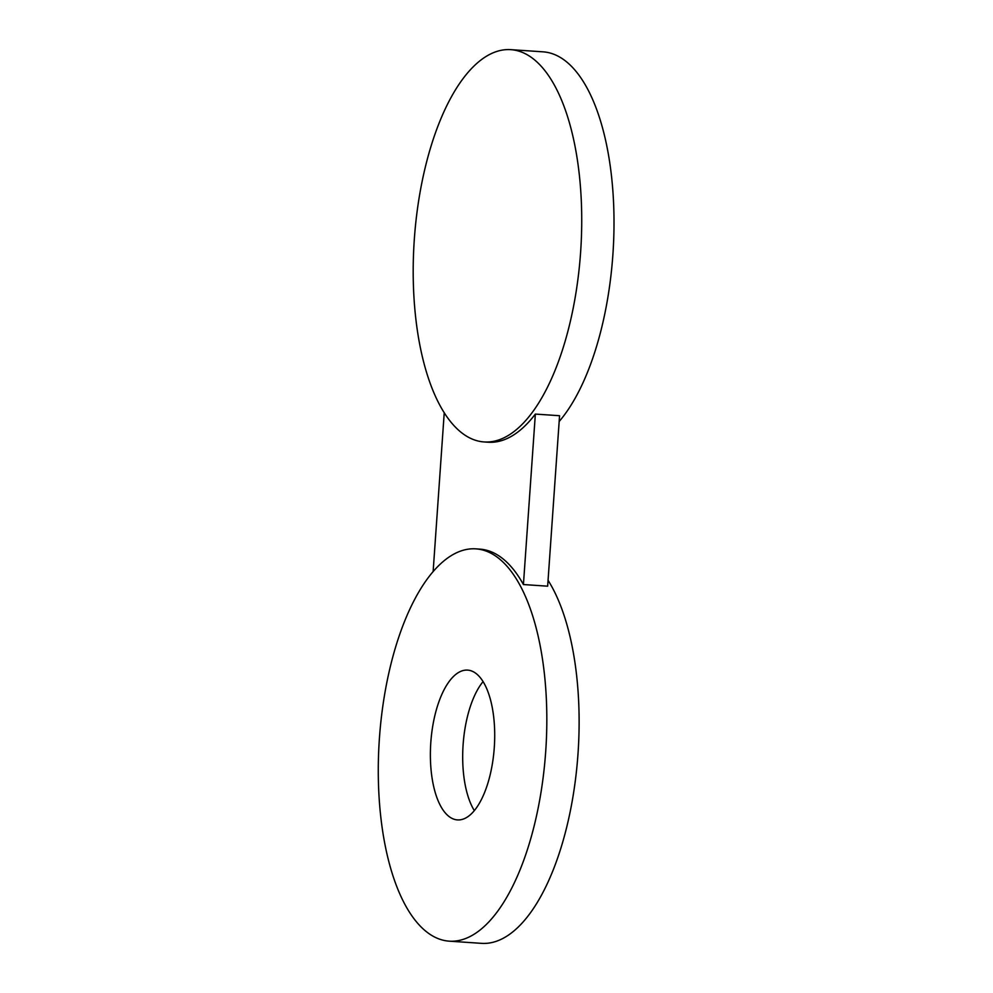 <?xml version="1.0" encoding="UTF-8"?>
<svg xmlns="http://www.w3.org/2000/svg" width="993" height="993" viewBox="0 0 993 993"><rect width="100%" height="100%" fill="white"/><g stroke="black" fill="none" stroke-linecap="round" stroke-linejoin="round"><path stroke-width="1.49" d="M451.927 678.082A75.071 31.838 93.9 0 1 467.616 670.114A75.071 31.838 93.9 0 1 494.588 728.763A75.071 31.838 93.9 0 1 473.177 811.951A75.071 31.838 93.9 0 1 457.475 819.908A75.071 31.838 93.9 0 1 430.503 761.271A75.071 31.838 93.9 0 1 451.927 678.082M548.062 580.322A196.602 83.4 93.9 0 1 571.757 803.573A196.602 83.4 93.9 0 1 481.568 943.35L449.27 941.165A196.602 83.4 93.9 0 1 448.836 941.128A196.602 83.4 93.9 0 1 379.376 738.866A196.602 83.4 93.9 0 1 475.833 548.856A196.602 83.4 93.9 0 1 476.268 548.893A196.602 83.4 93.9 0 1 545.728 751.155A196.602 83.4 93.9 0 1 449.27 941.165M474.331 810.598A75.071 31.838 93.9 0 1 483.07 681.608M475.833 548.856L479.867 549.129A196.602 83.4 93.9 0 1 480.302 549.166A196.602 83.4 93.9 0 1 523.423 584.542L547.652 586.18L559.568 415.719L535.351 414.081A196.602 83.4 93.9 0 1 488.221 442.22L484.174 441.947A196.602 83.4 93.9 0 1 483.74 441.922A196.602 83.4 93.9 0 1 414.292 239.661A196.602 83.4 93.9 0 1 510.737 49.65A196.602 83.4 93.9 0 1 511.172 49.687A196.602 83.4 93.9 0 1 580.632 251.949A196.602 83.4 93.9 0 1 484.174 441.947M433.134 571.509L444.243 412.678M510.737 49.65L543.034 51.835A196.602 83.4 93.9 0 1 543.469 51.872A196.602 83.4 93.9 0 1 613.624 203.999A196.602 83.4 93.9 0 1 559.171 421.491M535.351 414.081L523.423 584.542"/></g></svg>
